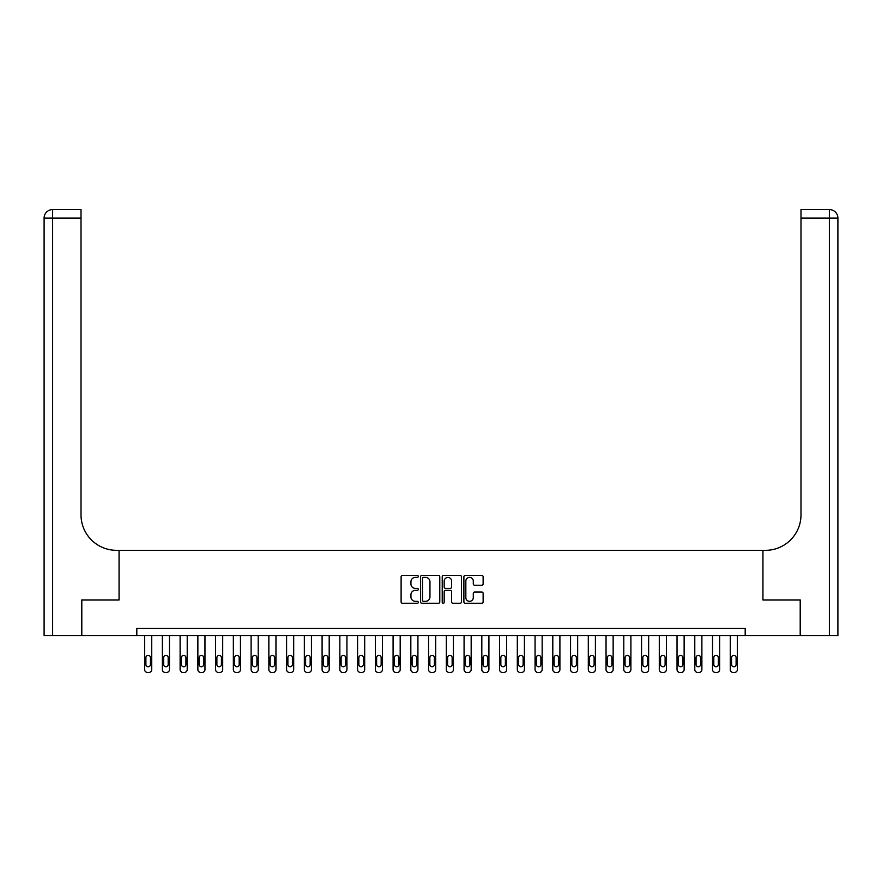 <?xml version="1.0" encoding="UTF-8"?>
<svg xmlns="http://www.w3.org/2000/svg" width="882" height="882" viewBox="0 0 882 882"><rect width="100%" height="100%" fill="white"/><g stroke="black" fill="none" stroke-linecap="round" stroke-linejoin="round"><path stroke-width="1.32" d="M418.288 576.409A0.97 0.97 0 0 0 417.307 575.428L402.501 575.428A1.389 1.389 0 0 0 401.112 576.828L401.112 601.91A1.389 1.389 0 0 0 402.501 603.299L417.307 603.299A0.97 0.97 0 0 0 418.288 602.329A0.97 0.97 0 0 0 417.307 601.348L415.389 601.348A4.454 4.454 0 0 1 410.935 596.894L410.935 594.799A4.454 4.454 0 0 1 415.389 590.345L417.307 590.345A0.97 0.97 0 0 0 418.288 589.363A0.97 0.97 0 0 0 417.307 588.393L415.389 588.393A4.454 4.454 0 0 1 410.935 583.928L410.935 581.844A4.454 4.454 0 0 1 415.389 577.379L417.307 577.379A0.97 0.97 0 0 0 418.288 576.409M481.726 585.251A1.389 1.389 0 0 0 483.127 583.862L483.127 576.828A1.389 1.389 0 0 0 481.726 575.428L465.288 575.428A1.389 1.389 0 0 0 463.888 576.828L463.888 601.91A1.389 1.389 0 0 0 465.288 603.299L481.726 603.299A1.389 1.389 0 0 0 483.127 601.91L483.127 593.41A1.389 1.389 0 0 0 481.726 592.02L474.692 592.02A1.389 1.389 0 0 0 473.292 593.41L473.292 597.621A3.726 3.726 0 0 1 469.566 601.348A3.726 3.726 0 0 1 465.839 597.621L465.839 581.106A3.726 3.726 0 0 1 469.566 577.379A3.726 3.726 0 0 1 473.292 581.106L473.292 583.862A1.389 1.389 0 0 0 474.692 585.251L481.726 585.251M837.9 635.514L837.9 218.097L837.9 635.514L800.272 635.514L800.272 600.014L762.941 600.014L800.206 600.014L800.206 635.514L745.191 635.514L745.191 628.414L136.809 628.414L136.809 635.514L745.191 635.514M136.809 635.514L81.794 635.514L81.794 600.014L119.059 600.014L119.059 550.324L762.941 550.324L762.941 600.014L762.941 550.324L765.488 550.324A35.489 35.489 0 0 0 800.988 514.823L800.988 209.574L829.378 209.574L800.988 209.574M439.776 576.828A1.389 1.389 0 0 0 438.387 575.428L421.938 575.428A1.389 1.389 0 0 0 420.549 576.828L420.549 601.91A1.389 1.389 0 0 0 421.938 603.299L438.387 603.299A1.389 1.389 0 0 0 439.776 601.91L439.776 576.828M443.613 575.428L460.062 575.428A1.389 1.389 0 0 1 461.451 576.828L461.451 601.91A1.389 1.389 0 0 1 460.062 603.299L453.017 603.299A1.389 1.389 0 0 1 451.628 601.91L451.628 591.734A1.389 1.389 0 0 0 450.228 590.345L445.564 590.345A1.389 1.389 0 0 0 444.175 591.734L444.175 602.329A0.97 0.97 0 0 1 443.194 603.299A0.97 0.97 0 0 1 442.224 602.329L442.224 576.828A1.389 1.389 0 0 1 443.613 575.428M423.47 577.379A0.97 0.97 0 0 0 422.5 578.36L422.5 600.377A0.97 0.97 0 0 0 423.47 601.348L425.499 601.348A4.454 4.454 0 0 0 429.953 596.894L429.953 581.844A4.454 4.454 0 0 0 425.499 577.379L423.47 577.379M451.628 581.183A3.726 3.726 0 0 0 447.902 577.456A3.726 3.726 0 0 0 444.175 581.183L444.175 586.993A1.389 1.389 0 0 0 445.564 588.393L450.228 588.393A1.389 1.389 0 0 0 451.628 586.993L451.628 581.183M151.715 635.514L151.715 669.581A2.844 2.844 0 0 1 148.882 672.426L147.459 672.426A2.844 2.844 0 0 1 144.626 669.581L144.626 635.514M150.447 664.477L150.447 657.663A2.271 2.271 0 0 0 148.165 655.392A2.271 2.271 0 0 0 145.894 657.663L145.894 664.477A2.271 2.271 0 0 0 148.165 666.748A2.271 2.271 0 0 0 150.447 664.477M169.465 635.514L169.465 669.581A2.844 2.844 0 0 1 166.632 672.426L165.21 672.426A2.844 2.844 0 0 1 162.365 669.581L162.365 635.514M168.186 664.477L168.186 657.663A2.271 2.271 0 0 0 165.915 655.392A2.271 2.271 0 0 0 163.644 657.663L163.644 664.477A2.271 2.271 0 0 0 165.915 666.748A2.271 2.271 0 0 0 168.186 664.477M187.216 635.514L187.216 669.581A2.844 2.844 0 0 1 184.371 672.426L182.96 672.426A2.844 2.844 0 0 1 180.115 669.581L180.115 635.514M185.937 664.477L185.937 657.663A2.271 2.271 0 0 0 183.665 655.392A2.271 2.271 0 0 0 181.394 657.663L181.394 664.477A2.271 2.271 0 0 0 183.665 666.748A2.271 2.271 0 0 0 185.937 664.477M204.966 635.514L204.966 669.581A2.844 2.844 0 0 1 202.121 672.426L200.699 672.426A2.844 2.844 0 0 1 197.866 669.581L197.866 635.514M203.687 664.477L203.687 657.663A2.271 2.271 0 0 0 201.416 655.392A2.271 2.271 0 0 0 199.145 657.663L199.145 664.477A2.271 2.271 0 0 0 201.416 666.748A2.271 2.271 0 0 0 203.687 664.477M222.705 635.514L222.705 669.581A2.844 2.844 0 0 1 219.872 672.426L218.449 672.426A2.844 2.844 0 0 1 215.605 669.581L215.605 635.514M221.426 664.477L221.426 657.663A2.271 2.271 0 0 0 219.155 655.392A2.271 2.271 0 0 0 216.884 657.663L216.884 664.477A2.271 2.271 0 0 0 219.155 666.748A2.271 2.271 0 0 0 221.426 664.477M81.728 600.014L119.059 600.014L119.059 550.324L116.512 550.324A35.489 35.489 0 0 1 81.012 514.823L81.012 218.097L52.622 218.097L52.622 635.514L81.728 635.514L81.728 600.014M52.622 635.514L44.1 635.514L44.1 218.097A8.522 8.522 0 0 1 52.622 209.574L81.012 209.574L81.012 218.097M81.012 209.574L52.622 209.574A8.522 8.522 0 0 0 44.1 218.097L52.622 218.097L52.622 209.574M116.512 550.324A35.489 35.489 0 0 1 81.012 514.823M837.9 218.097L837.9 550.324L837.9 218.097A8.522 8.522 0 0 0 829.378 209.574A8.522 8.522 0 0 1 837.9 218.097L800.988 218.097M765.488 550.324A35.489 35.489 0 0 0 800.988 514.823M240.455 635.514L240.455 669.581A2.844 2.844 0 0 1 237.611 672.426L236.2 672.426A2.844 2.844 0 0 1 233.355 669.581L233.355 635.514M239.176 664.477L239.176 657.663A2.271 2.271 0 0 0 236.905 655.392A2.271 2.271 0 0 0 234.634 657.663L234.634 664.477A2.271 2.271 0 0 0 236.905 666.748A2.271 2.271 0 0 0 239.176 664.477M258.205 635.514L258.205 669.581A2.844 2.844 0 0 1 255.361 672.426L253.939 672.426A2.844 2.844 0 0 1 251.105 669.581L251.105 635.514M256.927 664.477L256.927 657.663A2.271 2.271 0 0 0 254.655 655.392A2.271 2.271 0 0 0 252.384 657.663L252.384 664.477A2.271 2.271 0 0 0 254.655 666.748A2.271 2.271 0 0 0 256.927 664.477M275.956 635.514L275.956 669.581A2.844 2.844 0 0 1 273.111 672.426L271.689 672.426A2.844 2.844 0 0 1 268.856 669.581L268.856 635.514M274.677 664.477L274.677 657.663A2.271 2.271 0 0 0 272.406 655.392A2.271 2.271 0 0 0 270.135 657.663L270.135 664.477A2.271 2.271 0 0 0 272.406 666.748A2.271 2.271 0 0 0 274.677 664.477M293.695 635.514L293.695 669.581A2.844 2.844 0 0 1 290.862 672.426L289.439 672.426A2.844 2.844 0 0 1 286.595 669.581L286.595 635.514M292.416 664.477L292.416 657.663A2.271 2.271 0 0 0 290.145 655.392A2.271 2.271 0 0 0 287.874 657.663L287.874 664.477A2.271 2.271 0 0 0 290.145 666.748A2.271 2.271 0 0 0 292.416 664.477M311.445 635.514L311.445 669.581A2.844 2.844 0 0 1 308.601 672.426L307.19 672.426A2.844 2.844 0 0 1 304.345 669.581L304.345 635.514M310.166 664.477L310.166 657.663A2.271 2.271 0 0 0 307.895 655.392A2.271 2.271 0 0 0 305.624 657.663L305.624 664.477A2.271 2.271 0 0 0 307.895 666.748A2.271 2.271 0 0 0 310.166 664.477M329.195 635.514L329.195 669.581A2.844 2.844 0 0 1 326.351 672.426L324.929 672.426A2.844 2.844 0 0 1 322.095 669.581L322.095 635.514M327.917 664.477L327.917 657.663A2.271 2.271 0 0 0 325.645 655.392A2.271 2.271 0 0 0 323.374 657.663L323.374 664.477A2.271 2.271 0 0 0 325.645 666.748A2.271 2.271 0 0 0 327.917 664.477M346.935 635.514L346.935 669.581A2.844 2.844 0 0 1 344.101 672.426L342.679 672.426A2.844 2.844 0 0 1 339.846 669.581L339.846 635.514M345.667 664.477L345.667 657.663A2.271 2.271 0 0 0 343.385 655.392A2.271 2.271 0 0 0 341.113 657.663L341.113 664.477A2.271 2.271 0 0 0 343.385 666.748A2.271 2.271 0 0 0 345.667 664.477M364.685 635.514L364.685 669.581A2.844 2.844 0 0 1 361.852 672.426L360.429 672.426A2.844 2.844 0 0 1 357.585 669.581L357.585 635.514M363.406 664.477L363.406 657.663A2.271 2.271 0 0 0 361.135 655.392A2.271 2.271 0 0 0 358.864 657.663L358.864 664.477A2.271 2.271 0 0 0 361.135 666.748A2.271 2.271 0 0 0 363.406 664.477M382.435 635.514L382.435 669.581A2.844 2.844 0 0 1 379.591 672.426L378.18 672.426A2.844 2.844 0 0 1 375.335 669.581L375.335 635.514M381.156 664.477L381.156 657.663A2.271 2.271 0 0 0 378.885 655.392A2.271 2.271 0 0 0 376.614 657.663L376.614 664.477A2.271 2.271 0 0 0 378.885 666.748A2.271 2.271 0 0 0 381.156 664.477M400.185 635.514L400.185 669.581A2.844 2.844 0 0 1 397.341 672.426L395.919 672.426A2.844 2.844 0 0 1 393.085 669.581L393.085 635.514M398.907 664.477L398.907 657.663A2.271 2.271 0 0 0 396.635 655.392A2.271 2.271 0 0 0 394.364 657.663L394.364 664.477A2.271 2.271 0 0 0 396.635 666.748A2.271 2.271 0 0 0 398.907 664.477M417.925 635.514L417.925 669.581A2.844 2.844 0 0 1 415.091 672.426L413.669 672.426A2.844 2.844 0 0 1 410.825 669.581L410.825 635.514M416.646 664.477L416.646 657.663A2.271 2.271 0 0 0 414.375 655.392A2.271 2.271 0 0 0 412.103 657.663L412.103 664.477A2.271 2.271 0 0 0 414.375 666.748A2.271 2.271 0 0 0 416.646 664.477M435.675 635.514L435.675 669.581A2.844 2.844 0 0 1 432.842 672.426L431.419 672.426A2.844 2.844 0 0 1 428.575 669.581L428.575 635.514M434.396 664.477L434.396 657.663A2.271 2.271 0 0 0 432.125 655.392A2.271 2.271 0 0 0 429.854 657.663L429.854 664.477A2.271 2.271 0 0 0 432.125 666.748A2.271 2.271 0 0 0 434.396 664.477M453.425 635.514L453.425 669.581A2.844 2.844 0 0 1 450.581 672.426L449.159 672.426A2.844 2.844 0 0 1 446.325 669.581L446.325 635.514M452.146 664.477L452.146 657.663A2.271 2.271 0 0 0 449.875 655.392A2.271 2.271 0 0 0 447.604 657.663L447.604 664.477A2.271 2.271 0 0 0 449.875 666.748A2.271 2.271 0 0 0 452.146 664.477M471.175 635.514L471.175 669.581A2.844 2.844 0 0 1 468.331 672.426L466.909 672.426A2.844 2.844 0 0 1 464.075 669.581L464.075 635.514M469.897 664.477L469.897 657.663A2.271 2.271 0 0 0 467.625 655.392A2.271 2.271 0 0 0 465.354 657.663L465.354 664.477A2.271 2.271 0 0 0 467.625 666.748A2.271 2.271 0 0 0 469.897 664.477M488.915 635.514L488.915 669.581A2.844 2.844 0 0 1 486.081 672.426L484.659 672.426A2.844 2.844 0 0 1 481.815 669.581L481.815 635.514M487.636 664.477L487.636 657.663A2.271 2.271 0 0 0 485.365 655.392A2.271 2.271 0 0 0 483.093 657.663L483.093 664.477A2.271 2.271 0 0 0 485.365 666.748A2.271 2.271 0 0 0 487.636 664.477M506.665 635.514L506.665 669.581A2.844 2.844 0 0 1 503.82 672.426L502.409 672.426A2.844 2.844 0 0 1 499.565 669.581L499.565 635.514M505.386 664.477L505.386 657.663A2.271 2.271 0 0 0 503.115 655.392A2.271 2.271 0 0 0 500.844 657.663L500.844 664.477A2.271 2.271 0 0 0 503.115 666.748A2.271 2.271 0 0 0 505.386 664.477M524.415 635.514L524.415 669.581A2.844 2.844 0 0 1 521.571 672.426L520.148 672.426A2.844 2.844 0 0 1 517.315 669.581L517.315 635.514M523.136 664.477L523.136 657.663A2.271 2.271 0 0 0 520.865 655.392A2.271 2.271 0 0 0 518.594 657.663L518.594 664.477A2.271 2.271 0 0 0 520.865 666.748A2.271 2.271 0 0 0 523.136 664.477M542.154 635.514L542.154 669.581A2.844 2.844 0 0 1 539.321 672.426L537.899 672.426A2.844 2.844 0 0 1 535.065 669.581L535.065 635.514M540.887 664.477L540.887 657.663A2.271 2.271 0 0 0 538.615 655.392A2.271 2.271 0 0 0 536.333 657.663L536.333 664.477A2.271 2.271 0 0 0 538.615 666.748A2.271 2.271 0 0 0 540.887 664.477M559.905 635.514L559.905 669.581A2.844 2.844 0 0 1 557.071 672.426L555.649 672.426A2.844 2.844 0 0 1 552.805 669.581L552.805 635.514M558.626 664.477L558.626 657.663A2.271 2.271 0 0 0 556.355 655.392A2.271 2.271 0 0 0 554.083 657.663L554.083 664.477A2.271 2.271 0 0 0 556.355 666.748A2.271 2.271 0 0 0 558.626 664.477M577.655 635.514L577.655 669.581A2.844 2.844 0 0 1 574.81 672.426L573.399 672.426A2.844 2.844 0 0 1 570.555 669.581L570.555 635.514M576.376 664.477L576.376 657.663A2.271 2.271 0 0 0 574.105 655.392A2.271 2.271 0 0 0 571.834 657.663L571.834 664.477A2.271 2.271 0 0 0 574.105 666.748A2.271 2.271 0 0 0 576.376 664.477M595.405 635.514L595.405 669.581A2.844 2.844 0 0 1 592.561 672.426L591.138 672.426A2.844 2.844 0 0 1 588.305 669.581L588.305 635.514M594.126 664.477L594.126 657.663A2.271 2.271 0 0 0 591.855 655.392A2.271 2.271 0 0 0 589.584 657.663L589.584 664.477A2.271 2.271 0 0 0 591.855 666.748A2.271 2.271 0 0 0 594.126 664.477M613.144 635.514L613.144 669.581A2.844 2.844 0 0 1 610.311 672.426L608.889 672.426A2.844 2.844 0 0 1 606.044 669.581L606.044 635.514M611.865 664.477L611.865 657.663A2.271 2.271 0 0 0 609.594 655.392A2.271 2.271 0 0 0 607.323 657.663L607.323 664.477A2.271 2.271 0 0 0 609.594 666.748A2.271 2.271 0 0 0 611.865 664.477M630.895 635.514L630.895 669.581A2.844 2.844 0 0 1 628.061 672.426L626.639 672.426A2.844 2.844 0 0 1 623.794 669.581L623.794 635.514M629.616 664.477L629.616 657.663A2.271 2.271 0 0 0 627.345 655.392A2.271 2.271 0 0 0 625.073 657.663L625.073 664.477A2.271 2.271 0 0 0 627.345 666.748A2.271 2.271 0 0 0 629.616 664.477M648.645 635.514L648.645 669.581A2.844 2.844 0 0 1 645.8 672.426L644.389 672.426A2.844 2.844 0 0 1 641.545 669.581L641.545 635.514M647.366 664.477L647.366 657.663A2.271 2.271 0 0 0 645.095 655.392A2.271 2.271 0 0 0 642.824 657.663L642.824 664.477A2.271 2.271 0 0 0 645.095 666.748A2.271 2.271 0 0 0 647.366 664.477M666.395 635.514L666.395 669.581A2.844 2.844 0 0 1 663.551 672.426L662.128 672.426A2.844 2.844 0 0 1 659.295 669.581L659.295 635.514M665.116 664.477L665.116 657.663A2.271 2.271 0 0 0 662.845 655.392A2.271 2.271 0 0 0 660.574 657.663L660.574 664.477A2.271 2.271 0 0 0 662.845 666.748A2.271 2.271 0 0 0 665.116 664.477M684.134 635.514L684.134 669.581A2.844 2.844 0 0 1 681.301 672.426L679.879 672.426A2.844 2.844 0 0 1 677.034 669.581L677.034 635.514M682.855 664.477L682.855 657.663A2.271 2.271 0 0 0 680.584 655.392A2.271 2.271 0 0 0 678.313 657.663L678.313 664.477A2.271 2.271 0 0 0 680.584 666.748A2.271 2.271 0 0 0 682.855 664.477M701.885 635.514L701.885 669.581A2.844 2.844 0 0 1 699.04 672.426L697.629 672.426A2.844 2.844 0 0 1 694.784 669.581L694.784 635.514M700.606 664.477L700.606 657.663A2.271 2.271 0 0 0 698.335 655.392A2.271 2.271 0 0 0 696.063 657.663L696.063 664.477A2.271 2.271 0 0 0 698.335 666.748A2.271 2.271 0 0 0 700.606 664.477M719.635 635.514L719.635 669.581A2.844 2.844 0 0 1 716.79 672.426L715.368 672.426A2.844 2.844 0 0 1 712.535 669.581L712.535 635.514M718.356 664.477L718.356 657.663A2.271 2.271 0 0 0 716.085 655.392A2.271 2.271 0 0 0 713.814 657.663L713.814 664.477A2.271 2.271 0 0 0 716.085 666.748A2.271 2.271 0 0 0 718.356 664.477M737.374 635.514L737.374 669.581A2.844 2.844 0 0 1 734.541 672.426L733.118 672.426A2.844 2.844 0 0 1 730.285 669.581L730.285 635.514M736.106 664.477L736.106 657.663A2.271 2.271 0 0 0 733.835 655.392A2.271 2.271 0 0 0 731.553 657.663L731.553 664.477A2.271 2.271 0 0 0 733.835 666.748A2.271 2.271 0 0 0 736.106 664.477M829.378 635.514L829.378 209.574"/></g></svg>
